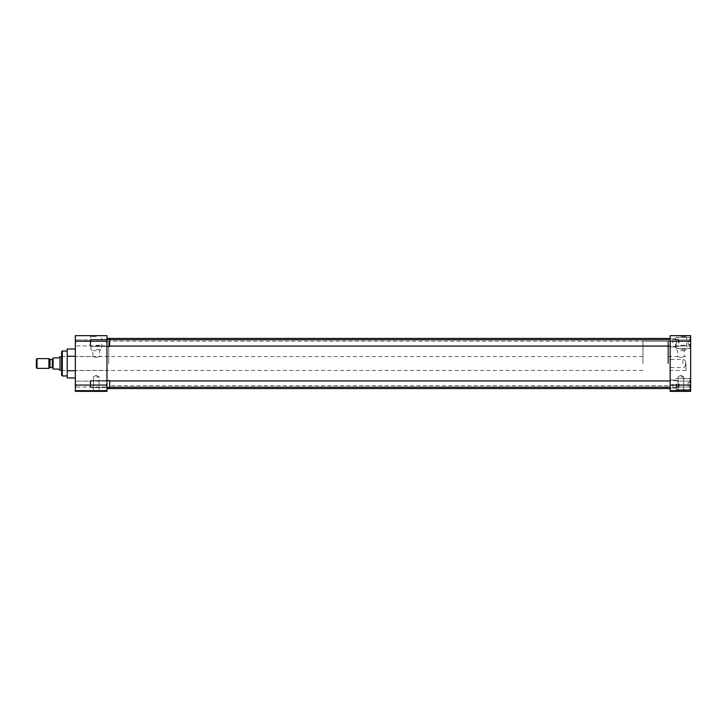 <?xml version="1.0" encoding="UTF-8"?>
<svg xmlns="http://www.w3.org/2000/svg" width="727" height="727" viewBox="0 0 727 727"><rect width="100%" height="100%" fill="white"/><g stroke="black" fill="none" stroke-linecap="round" stroke-linejoin="round"><path stroke-width="0.55" stroke-dasharray="3.63 2.73" d="M75.335 342.917L75.335 339.436L75.335 342.917M75.835 342.917L75.835 339.936L75.835 342.917M75.335 384.083L75.335 387.564L75.335 384.083M75.835 384.083L75.835 387.064L75.835 384.083M96.228 335.656L102.661 335.656L96.228 335.656M96.228 336.492L90.639 336.492L96.228 336.492M96.228 391.344L92.747 391.344L96.228 391.344M96.228 390.681L99.045 390.681L96.228 390.681M106.469 342.917L106.469 339.936L106.469 342.917M106.469 384.083L106.469 387.064L106.469 384.083M67.202 363.5L67.202 351.023L67.202 363.5M62.304 375.977L62.304 351.023M106.969 363.5L106.969 338.437L106.969 363.5M108.75 363.5L108.75 341.254L108.75 363.5M106.969 342.917L106.969 339.436L106.969 342.917M106.969 384.083L106.969 387.564L106.969 384.083M96.228 345.343L101.544 345.343L96.228 345.343M96.228 376.868L99.045 376.868L96.228 376.868M96.228 349.578L101.544 349.578L96.228 349.578M61.631 363.5L61.631 370.497L61.631 363.5M96.228 350.732L92.92 350.732L96.228 350.732M96.228 357.339C91.965 356.421 91.965 356.421 96.228 357.339C91.965 356.421 91.965 356.421 96.228 357.339C100.499 356.421 100.499 356.421 96.228 357.339C100.499 356.421 100.499 356.421 96.228 357.339M75.335 377.967L75.335 370.734L75.335 377.967M75.335 356.266L75.335 370.734L75.335 349.033L75.335 356.266L67.202 356.266L67.202 349.033M75.335 341.227L75.335 335.656L106.969 335.656L106.969 341.227L75.335 341.227L75.335 385.083L106.969 385.083L106.969 341.227L108.75 341.254M106.969 385.083L106.969 390.653L75.335 390.653L75.335 385.083M75.335 390.653L75.335 391.344L106.969 391.344L106.969 390.653M67.202 377.967L67.202 370.734L75.335 370.734M67.202 370.734L67.202 356.266M61.631 375.305L61.631 351.695M670.158 363.5L670.158 338.437L670.158 363.5M690.65 342.917L690.65 348.487L690.65 342.917M676.174 342.917L676.174 348.487L676.174 342.917M690.65 384.083L690.65 389.654L690.65 384.083M676.174 384.083L676.174 389.654L676.174 384.083M680.89 335.656L687.324 335.656L680.89 335.656M680.89 336.492L686.479 336.492L680.89 336.492M680.89 391.344L684.371 391.344L680.89 391.344M680.89 390.681L683.707 390.681L680.89 390.681M668.377 363.5L668.377 341.254L668.377 363.5M670.158 342.917L670.158 338.918L670.158 342.917M670.158 384.083L670.158 388.082L670.158 384.083M680.89 345.343L686.206 345.343L680.89 345.343M680.89 376.868L683.707 376.868L680.89 376.868M680.89 349.578L686.206 349.578L680.89 349.578M685.979 363.5L685.979 370.461L685.979 363.5M680.89 350.732L684.198 350.732L680.89 350.732M680.89 357.375C685.161 356.457 685.161 356.457 680.89 357.375C685.161 356.457 685.161 356.457 680.89 357.375C676.628 356.457 676.628 356.457 680.89 357.375C676.628 356.457 676.628 356.457 680.89 357.375M670.158 390.653L670.158 391.344L690.65 391.344L690.65 390.653L670.158 390.653L670.158 385.083L690.65 385.083L690.65 390.653M690.65 341.227L670.158 341.227L670.158 335.656L690.65 335.656L690.65 385.083M106.969 341.227L670.158 341.227L670.158 385.083M688.087 344.307L688.087 342.917L688.087 344.307L690.096 344.307L690.096 348.315L690.096 344.307L688.087 344.307L688.087 341.526L689.587 341.526L689.587 339.936L689.587 341.526L690.096 341.526L690.096 337.519L690.096 341.526L688.087 341.526L689.587 341.526L689.587 339.936L689.587 341.526L690.096 341.526L690.096 339.436L690.096 341.526L688.087 341.526L688.087 342.917L688.087 341.526L690.096 341.526L690.096 337.519L690.096 341.526L688.087 341.526L688.087 344.307L689.587 344.307L688.087 344.307L688.087 342.917L688.087 344.307L690.096 344.307L689.587 344.307L689.587 345.898L689.587 344.307L688.087 344.307L688.087 341.526L690.096 341.526L690.096 339.436L690.096 341.526L688.087 341.526L688.087 344.307L689.587 344.307L689.587 345.898L689.587 344.307L690.096 344.307L690.096 348.315L690.096 344.307L688.087 344.307M676.673 342.917L676.673 339.936L676.673 342.917M688.087 385.474L688.087 384.083L688.087 385.474L690.096 385.474L690.096 389.481L690.096 385.474L688.087 385.474L688.087 382.693L689.587 382.693L689.587 381.102L689.587 382.693L690.096 382.693L690.096 378.685L690.096 382.693L688.087 382.693L689.587 382.693L689.587 381.102L689.587 382.693L690.096 382.693L690.096 380.603L690.096 382.693L688.087 382.693L688.087 384.083L688.087 382.693L690.096 382.693L690.096 378.685L690.096 382.693L688.087 382.693L688.087 385.474L689.587 385.474L688.087 385.474L688.087 384.083L688.087 385.474L690.096 385.474L689.587 385.474L689.587 387.064L689.587 385.474L688.087 385.474L688.087 382.693L690.096 382.693L690.096 380.603L690.096 382.693L688.087 382.693L688.087 385.474L689.587 385.474L689.587 387.064L689.587 385.474L690.096 385.474L690.096 389.481L690.096 385.474L688.087 385.474M676.673 384.083L676.673 387.064L676.673 384.083M690.096 385.474L689.587 385.474L690.096 385.474L690.096 387.564L690.096 385.474M690.096 344.307L689.587 344.307L690.096 344.307L690.096 346.397L690.096 344.307M672.829 342.917L672.829 339.436L672.829 342.917M106.969 339.436L106.469 339.936L75.835 339.936L106.469 339.936L106.969 339.436L90.702 339.436L90.148 339.991L90.148 342.917L90.148 339.991L90.702 339.436L90.702 342.917L90.702 339.436L109.641 339.436L109.641 346.397L109.641 339.436L109.641 346.397L90.702 346.397L90.702 339.436L90.702 346.397L90.148 345.843L90.148 339.991L90.148 345.843L90.702 346.397L106.969 346.397L106.469 345.898L75.835 345.898L75.335 346.397L75.835 345.898L106.469 345.898L106.969 346.397M678.536 342.917L678.536 339.436L678.536 342.917M679.091 342.917L679.091 339.991L679.091 342.917M672.829 384.083L672.829 387.564L672.829 384.083M106.969 380.603L106.469 381.102L75.835 381.102L106.469 381.102L106.969 380.603L90.702 380.603L90.148 381.157L90.148 384.083L90.148 381.157L90.702 380.603L90.702 384.083L90.702 380.603L109.641 380.603L109.641 387.564L109.641 380.603L109.641 387.564L90.702 387.564L90.702 380.603L90.702 387.564L90.148 387.009L90.148 381.157L90.148 387.009L90.702 387.564L106.969 387.564L106.469 387.064L75.835 387.064L75.335 387.564L75.835 387.064L106.469 387.064L106.969 387.564M678.536 384.083L678.536 387.564L678.536 384.083M679.091 384.083L679.091 387.009L679.091 384.083M58.623 369.071C59.387 370.388 59.387 370.388 58.623 369.071L53.062 369.071L53.062 363.5C53.062 357.857 53.062 357.857 53.062 363.5C53.062 357.857 53.062 357.857 53.062 363.5L53.062 357.929L58.623 357.929C59.387 356.612 59.387 356.612 58.623 357.929M642.959 363.5L642.959 341.254L642.959 363.5M61.341 370.425L61.341 356.575M60.005 370.07L60.005 356.93M667.931 363.5L667.931 341.254L667.931 363.5M685.534 363.5C685.534 361.583 685.534 361.583 685.534 363.5C685.534 361.583 685.534 361.583 685.534 363.5C685.534 365.408 685.534 365.408 685.534 363.5M48.918 368.371L48.918 358.629M37.013 368.371L37.013 358.629M36.35 367.708L36.35 359.292M53.062 363.5C53.062 369.143 53.062 369.143 53.062 363.5C53.062 369.143 53.062 369.143 53.062 363.5M52.371 359.438L52.371 367.562M50.018 367.562L50.018 359.438M49.527 359.229L49.527 367.771M682.907 363.5L682.907 359.392L682.907 363.5M61.631 356.503L92.92 356.503L92.92 350.732L90.92 349.578L90.639 336.492L89.803 335.656M93.419 390.681L92.747 391.344L93.419 390.681L93.419 376.868L93.419 390.681M96.228 375.241L93.419 376.868L96.228 375.241L99.045 376.868L99.045 390.681L99.708 391.344L99.045 390.681L99.045 376.868L96.228 375.241M61.631 370.497L108.75 370.497M75.835 339.936L75.335 339.436L75.835 339.936M75.835 381.102L75.335 380.603L75.835 381.102M108.75 356.503L99.535 356.503L99.535 350.732L101.544 349.578L101.816 336.492L102.661 335.656M668.377 385.746L108.75 385.746M676.174 348.487L690.65 348.487L676.174 348.487M676.174 389.654L690.65 389.654L676.174 389.654M685.979 356.539L684.198 356.539L684.198 350.732L686.206 349.578L686.479 336.492L687.324 335.656M683.707 390.681L684.371 391.344L683.707 390.681L683.707 376.868L683.707 390.681M670.158 341.254L668.377 341.254M670.158 346.915L676.174 346.915L670.158 346.915M670.158 388.082L676.174 388.082L670.158 388.082M680.89 375.241L683.707 376.868L680.89 375.241L678.082 376.868L678.082 390.681L677.41 391.344L678.082 390.681L678.082 376.868L680.89 375.241M685.979 370.461L668.377 370.461M676.174 337.346L690.65 337.346L676.174 337.346M676.174 378.513L690.65 378.513L676.174 378.513M668.377 356.539L677.582 356.539L677.582 350.732L675.583 349.578L675.301 336.492L674.465 335.656M670.158 338.918L676.174 338.918L670.158 338.918M670.158 380.085L676.174 380.085L670.158 380.085M690.096 348.315L676.174 348.315L690.096 348.315M689.587 339.936L676.673 339.936L676.174 339.436L676.673 339.936L689.587 339.936L690.096 339.436L689.587 339.936M690.096 337.519L676.174 337.519L690.096 337.519M689.587 345.898L676.673 345.898L676.174 346.397L676.673 345.898L689.587 345.898L690.096 346.397L689.587 345.898M690.096 389.481L676.174 389.481L690.096 389.481M689.587 381.102L676.673 381.102L676.174 380.603L676.673 381.102L689.587 381.102L690.096 380.603L689.587 381.102M690.096 378.685L676.174 378.685L690.096 378.685M689.587 387.064L676.673 387.064L676.174 387.564L676.673 387.064L689.587 387.064L690.096 387.564L689.587 387.064M670.158 346.061L109.641 346.061M678.536 346.397L672.829 346.397L678.536 346.397L679.091 345.843L678.536 346.397M670.158 339.773L109.641 339.773M678.536 339.436L672.829 339.436L678.536 339.436L679.091 339.991L678.536 339.436M670.158 387.227L109.641 387.227M678.536 387.564L672.829 387.564L678.536 387.564L679.091 387.009L678.536 387.564M670.158 380.939L109.641 380.939M678.536 380.603L672.829 380.603L678.536 380.603L679.091 381.157L678.536 380.603M642.959 356.575L61.631 356.575M667.931 341.254L642.959 341.254M685.534 362.019C685.379 360.419 684.507 359.547 682.907 359.392L667.931 359.392M642.959 370.425L61.631 370.425M667.931 385.746L642.959 385.746M685.534 364.981C685.379 366.581 684.507 367.453 682.907 367.608L667.931 367.608"/><path stroke-width="1.09" d="M62.304 351.023L62.304 375.977L61.631 375.305L61.631 351.695L62.304 351.023L67.202 351.023M106.969 390.653L106.969 391.344L75.335 391.344L75.335 390.653L106.969 390.653L106.969 385.083L75.335 385.083L75.335 390.653M75.335 341.227L106.969 341.227L106.969 335.656L75.335 335.656L75.335 385.083M75.335 356.266L67.202 356.266L67.202 370.734L75.335 370.734M67.202 370.734L67.202 377.967L75.335 377.967M67.202 356.266L67.202 349.033L75.335 349.033M106.969 341.227L106.969 385.083M690.65 341.227L690.65 335.656L670.158 335.656L670.158 341.227L690.65 341.227L690.65 385.083L670.158 385.083L670.158 341.227M670.158 385.083L670.158 390.653L690.65 390.653L690.65 385.083M690.65 390.653L690.65 391.344L670.158 391.344L670.158 390.653M106.969 387.564L109.641 387.564L109.641 380.603L106.969 380.603M106.969 346.397L109.641 346.397L109.641 339.436L106.969 339.436M61.631 356.575L61.631 370.425M61.341 356.575L60.005 356.93L60.005 370.07L61.341 370.425M58.623 357.929C59.387 356.612 59.387 356.612 58.623 357.929L53.062 357.929L53.062 369.071L58.623 369.071C59.387 370.388 59.387 370.388 58.623 369.071M48.918 358.629L48.918 368.371L37.013 368.371L37.013 358.629L48.918 358.629L49.527 359.229L49.527 367.771L48.918 368.371M37.013 358.629L36.35 359.292L36.35 367.708L37.013 368.371M53.062 368.253L52.371 367.562L52.371 359.438L53.062 358.747M52.371 359.438L50.018 359.438L50.018 367.562L49.527 367.771M67.202 375.977L62.304 375.977M106.969 338.437L670.158 338.437M106.969 388.563L670.158 388.563M670.158 387.227L109.641 387.227M670.158 380.939L109.641 380.939M670.158 346.061L109.641 346.061M670.158 339.773L109.641 339.773M50.018 359.438L49.527 359.229M60.005 356.93L59.205 356.93M60.005 370.07L59.205 370.07M52.371 367.562L50.018 367.562"/></g></svg>
